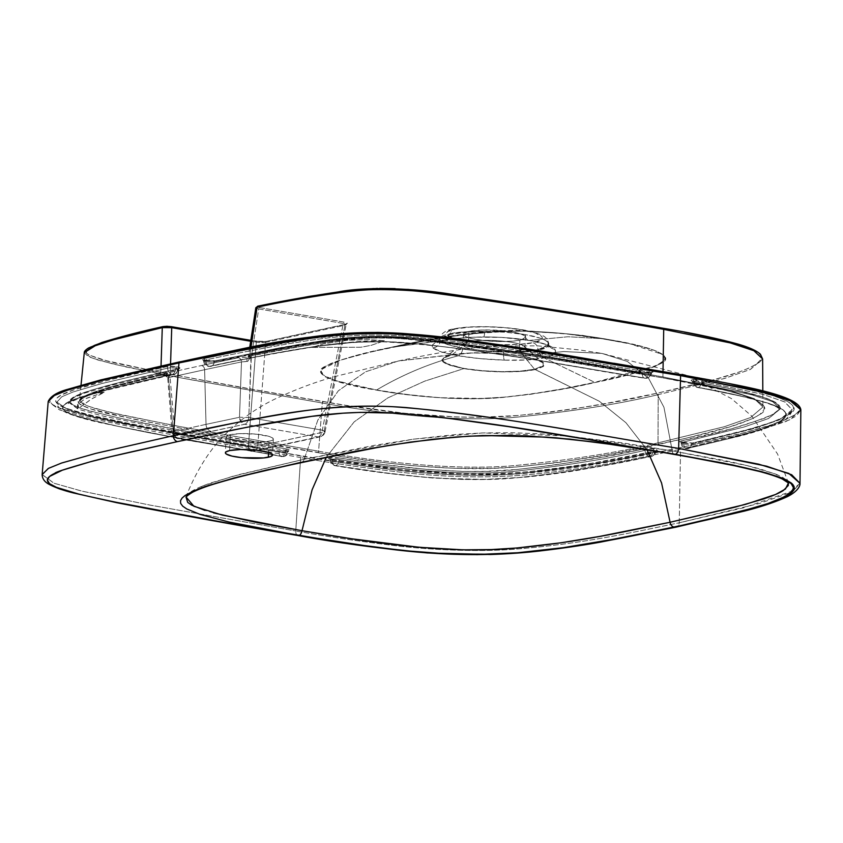 <?xml version="1.0" encoding="UTF-8"?>
<svg xmlns="http://www.w3.org/2000/svg" width="843" height="843" viewBox="0 0 843 843"><rect width="100%" height="100%" fill="white"/><g stroke="black" fill="none" stroke-linecap="round" stroke-linejoin="round"><path stroke-width="0.63" stroke-dasharray="4.21 3.16" d="M455.989 328.791A6.755 5.353 78.8 0 0 454.303 328.812A6.755 5.353 78.8 0 0 450.352 333.638L439.53 338.781L440.404 340.93L448.234 344.713L462.965 348.106L482.375 350.593L503.545 351.805C520.732 351.752 532.207 350.994 537.971 349.529A6.755 5.353 78.8 0 0 532.881 342.732C525.99 344.618 495.884 346.494 467.011 341.668C438.634 336.673 445.178 330.477 455.062 328.981L469.73 327.158L487.149 326.799L505.652 327.79L522.491 329.961L535.147 332.996L541.722 336.452L542.397 338.169L541.259 339.792L533.809 342.543L519.151 344.365L501.722 344.713L483.218 343.733L466.39 341.552L453.734 338.517L447.148 335.071L446.484 333.354L447.612 331.721L455.989 328.791C462.881 326.894 492.997 325.019 521.859 329.855C550.247 334.84 543.693 341.046 533.809 342.543L532.881 342.732A6.755 5.353 -101.2 0 1 537.971 349.529A54.721 9.926 -177.3 0 0 539.035 349.308L539.077 350.14L527.96 351.605L503.545 351.805A54.721 9.926 -177.3 0 0 537.971 349.529A54.721 9.926 -177.3 0 0 539.035 349.308L548.825 343.933L547.918 342.226L544.978 340.151L540.11 338.138L525.389 334.639L505.969 332.258L484.778 331.362A54.721 9.926 -177.3 0 0 450.352 333.638A54.721 9.926 -177.3 0 0 439.53 338.781A54.721 9.926 -177.3 0 0 440.404 340.93L439.456 339.192L440.647 337.569L449.171 334.66L464.714 332.374L484.778 331.362C467.591 331.415 456.116 332.174 450.352 333.638A6.755 5.353 -101.2 0 1 454.303 328.812A6.755 5.353 -101.2 0 1 455.989 328.791M171.34 326.694L255.598 341.204L266.799 341.352L261.572 341.7L261.33 342.606L265.64 342.353A1.349 1.096 -102.2 0 1 266.799 341.352L346.094 324.249L347.421 323.206A1.349 1.307 -43.3 0 0 346.051 324.323L343.27 323.47A1.349 0.748 99.8 0 1 344.092 322.121L259.518 307.558L257.22 306.61L316.715 295.187L362.184 289.297M654.748 452.017A5.933 1.075 -177.3 0 0 654.79 452.006A1.349 1.096 -102.2 0 1 655.959 450.942A7.281 1.317 2.7 0 1 655.907 450.963A1.349 1.085 78.2 0 0 654.748 452.017A5.806 4.668 -101.8 0 1 651.323 456.527A5.806 4.668 78.2 0 0 654.748 452.017A1.349 1.085 -101.8 0 1 655.907 450.963L593.82 462.86L559.436 468.171L520.626 472.428L486.843 474.145L449.33 473.597L399.687 469.435L332.005 459.92L328.802 458.94L329.813 457.981L339.813 458.044L381.742 464.303L426.937 469.425L462.796 471.427L485.937 471.342L517.202 469.467L553.219 465.262L600.637 457.454L646.117 448.624L654.147 449.024L657.15 450.014L655.959 450.942A7.281 1.317 2.7 0 1 655.907 450.963C618.319 459.709 573.229 466.864 520.626 472.428C462.47 478.318 385.831 469.119 332.005 459.92A7.281 1.317 2.7 0 1 329.813 457.981L329.813 457.981A7.281 1.317 2.7 0 1 339.813 458.044A1.349 0.706 -80.8 0 0 339.034 459.467A5.933 1.075 -177.3 0 0 330.993 459.393A5.806 4.71 77.8 0 0 335.493 465.589L335.672 465.589A5.806 3.024 -80.8 0 0 339.034 459.467A5.806 3.024 99.2 0 1 335.672 465.589L390.172 473.513L425.578 477.296L462.744 479.361L486.864 479.33L519.309 477.486L556.38 473.26L605.032 465.304L649.784 456.569A5.806 4.668 78.2 0 0 651.302 456.537A5.806 4.71 -102.2 0 1 649.784 456.569L605.105 465.378L556.148 473.366L518.687 477.602L486.242 479.404L462.164 479.404L425.104 477.307L378.602 472.059L335.672 465.589C387.791 474.567 463.819 483.671 519.309 477.486C569.489 471.975 612.903 464.988 649.563 456.527A5.806 4.668 -101.8 0 1 645.106 450.32C608.34 458.782 565.358 465.705 516.158 471.1C463.049 477.022 391.795 468.434 339.034 459.467A5.933 1.075 -177.3 0 0 330.993 459.393A5.933 1.075 -177.3 0 0 330.888 459.424A5.933 1.075 -177.3 0 0 329.929 459.972A5.933 1.075 -177.3 0 0 332.669 460.995A5.806 3.024 -80.8 0 0 334.829 465.652A5.806 3.024 -80.8 0 0 335.525 465.631L335.482 465.599A5.806 4.816 -103.2 0 1 330.877 459.424A5.806 4.816 76.8 0 0 335.482 465.599L335.493 465.589A5.806 4.816 -103.2 0 1 330.888 459.424L330.877 459.424A5.806 4.816 76.8 0 0 335.493 465.589A5.806 4.71 -102.2 0 1 330.993 459.393A5.933 1.075 -177.3 0 0 330.888 459.424A1.349 1.117 76.8 0 0 329.813 457.981L329.813 457.981A1.349 1.117 -103.2 0 1 330.888 459.424A1.349 1.117 76.8 0 0 329.813 457.981A1.349 1.117 -103.2 0 1 330.877 459.424L330.877 459.424A5.933 1.075 -177.3 0 0 329.929 459.972A5.933 1.075 -177.3 0 0 332.669 460.995C360.393 465.726 390.867 469.688 424.103 472.891C460.478 475.874 493.208 475.989 522.312 473.239C574.051 467.58 618.204 460.51 654.748 452.017C617.329 460.721 572.502 467.854 520.257 473.408C462.522 479.33 386.189 470.152 332.669 460.995A1.349 0.706 -80.8 0 0 332.174 459.92A1.349 0.706 -80.8 0 0 332.005 459.92A1.349 0.706 99.2 0 1 332.174 459.92A1.349 0.706 99.2 0 1 332.669 460.995A5.806 3.024 99.2 0 0 334.829 465.652A5.806 3.024 99.2 0 0 335.525 465.631C387.506 474.567 463.081 483.671 518.687 477.602C569.425 472.069 613.124 465.062 649.784 456.569A5.806 4.71 77.8 0 0 651.344 456.527A5.806 4.668 -101.8 0 1 649.784 456.569L649.753 456.537A5.806 3.224 -80.2 0 0 653.314 450.436A5.806 3.224 99.8 0 1 649.753 456.537L649.753 456.537A5.806 3.224 -80.2 0 0 653.304 450.436A5.806 3.224 99.8 0 1 649.742 456.527L649.563 456.527A5.806 4.668 78.2 0 1 645.106 450.32C609.131 458.613 566.58 465.494 517.454 470.995C463.755 477.18 390.003 468.223 339.034 459.467A1.349 0.706 99.2 0 1 339.813 458.044C390.488 466.748 463.924 475.684 517.202 469.467C565.969 463.977 608.267 457.117 644.073 448.876A1.349 1.085 -101.8 0 1 645.106 450.32A1.349 1.085 78.2 0 0 644.073 448.876A7.281 1.317 2.7 0 1 654.136 449.024A1.349 0.748 -80.2 0 0 653.304 450.436L653.304 450.436A5.933 1.075 -177.3 0 0 645.106 450.32A5.933 1.075 -177.3 0 1 653.304 450.436L653.304 450.436A1.349 0.748 99.8 0 1 654.136 449.024L654.147 449.024A1.349 0.748 -80.2 0 0 653.314 450.436A1.349 0.748 99.8 0 1 654.147 449.024A7.281 1.317 2.7 0 1 655.959 450.942A1.349 1.096 77.8 0 0 654.79 452.006A5.806 4.71 -102.2 0 1 651.344 456.527A5.806 4.71 77.8 0 0 654.79 452.006A5.933 1.075 -177.3 0 0 655.854 451.448A5.933 1.075 -177.3 0 0 653.314 450.436A5.933 1.075 -177.3 0 1 655.854 451.448A5.933 1.075 -177.3 0 1 654.79 452.006M683.589 443.934A5.933 1.075 -177.3 0 0 691.766 444.029A1.349 1.096 -102.2 0 1 692.925 442.975A7.281 1.317 2.7 0 1 682.883 442.849L683.589 443.934A5.933 1.075 -177.3 0 0 691.766 444.029A5.806 4.71 -102.2 0 1 688.32 448.55A5.806 4.71 -102.2 0 1 686.76 448.592L684.442 447.549L683.589 443.934L684.442 447.549L686.666 448.602L727.014 439.034L762.662 428.771L780.302 421.131L785.139 416.927L785.939 414.714L785.37 412.427L783.263 410.109L779.606 407.78L768.289 403.249L744.843 396.927L698.004 387.411A5.806 4.605 -101.2 0 1 693.641 381.173A5.933 1.075 -177.3 0 0 693.526 381.194A5.806 4.71 77.8 0 0 698.025 387.39L736.287 394.935L768.626 403.291L779.923 407.843L783.568 410.193L785.613 412.512L786.129 414.788L785.276 417.022L780.344 421.237L762.567 428.876L727.024 439.087L686.666 448.602C722.809 440.204 760.944 431.858 780.302 421.131C790.829 415.473 786.825 409.519 768.289 403.249C748.753 397.453 725.338 392.174 698.057 387.422A5.806 4.605 -101.2 0 1 693.641 381.173A5.806 4.605 78.8 0 0 698.025 387.39L698.025 387.39A5.806 4.71 -102.2 0 1 693.526 381.194A5.933 1.075 -177.3 0 0 692.461 381.774A5.933 1.075 -177.3 0 0 694.811 382.722A5.806 3.414 -79.6 0 0 697.235 387.422A5.806 3.414 -79.6 0 0 698.057 387.422L698.225 387.39A5.806 3.414 -79.6 0 0 701.977 381.331A5.933 1.075 -177.3 0 0 693.641 381.173L693.641 381.173A5.806 4.605 78.8 0 0 698.036 387.39A5.806 3.414 100.4 0 1 697.224 387.422A5.806 3.414 100.4 0 1 694.811 382.722L752.567 394.977L772.915 401.774L780.418 408.781L768.784 418.402L744.2 426.958L682.135 442.396A5.806 4.752 77.4 0 0 686.687 448.581L686.687 448.581A5.806 4.752 -102.6 0 1 682.135 442.396A5.933 1.075 -177.3 0 0 681.123 442.965A5.933 1.075 -177.3 0 0 683.589 443.934L683.157 442.881L679.953 441.88L681.081 440.952L732.715 428.444L764.97 418.128L772.905 414.334L778.047 410.278L779.069 408.138L778.763 405.947L776.909 403.681L773.495 401.447L762.588 397.053L731.092 388.96L692.177 381.162L691.408 380.13L694.748 379.476L702.851 379.93L741.882 387.675L774.865 396.21L786.508 400.857L790.376 403.228L792.747 405.62L793.59 407.959L793.042 410.246L788.532 414.63L780.766 418.708L770.913 422.543L747.404 429.73L692.978 442.965A7.281 1.317 2.7 0 1 692.925 442.975L682.883 442.849A7.281 1.317 2.7 0 1 681.081 440.952C719.5 433.165 750.101 424.292 772.905 414.334C783.916 408.887 780.481 403.123 762.588 397.053C743.505 391.405 720.66 386.263 694.052 381.637A7.281 1.317 2.7 0 1 692.619 379.719A1.349 1.075 -101.2 0 1 693.641 381.173L693.641 381.173A1.349 1.075 78.8 0 0 692.619 379.719L692.619 379.719A7.281 1.317 2.7 0 1 702.851 379.93A1.349 0.79 -79.6 0 0 701.977 381.331A5.806 3.414 100.4 0 1 698.225 387.39C725.56 392.153 749.027 397.453 768.626 403.291C787.141 409.593 791.04 415.567 780.344 421.237C760.692 431.985 722.915 440.215 686.76 448.592A5.806 4.752 77.4 0 0 688.373 448.539A5.806 4.752 77.4 0 0 691.808 444.019L753.874 428.634L779.09 419.972L792.167 409.761L784.496 401.784L762.388 394.218L701.977 381.331A5.933 1.075 -177.3 0 0 693.641 381.173A1.349 1.075 78.8 0 0 692.619 379.719A1.349 1.075 -101.2 0 1 693.641 381.173A5.933 1.075 -177.3 0 0 693.526 381.194A5.933 1.075 -177.3 0 0 692.461 381.763A5.933 1.075 -177.3 0 0 694.811 382.722A1.349 0.79 -79.6 0 0 694.242 381.637A1.349 0.79 -79.6 0 0 694.052 381.637A1.349 0.79 100.4 0 1 694.242 381.637A1.349 0.79 100.4 0 1 694.811 382.722L751.714 394.756L772.504 401.584L780.418 408.718L768.458 418.549L743.789 427.074L682.135 442.396A1.349 1.106 77.4 0 0 681.081 440.952A1.349 1.106 -102.6 0 1 682.135 442.396A5.933 1.075 -177.3 0 0 681.123 442.965A5.933 1.075 -177.3 0 0 683.589 443.934M209.117 366.357A5.806 4.689 -102 0 1 204.649 360.151A5.806 4.71 77.8 0 0 209.117 366.357L270.866 353.912L315.914 346.347L355.967 342.121L388.802 341.731L423.049 344.186L470.668 350.056L530.352 359.055L645.538 378.201L529.773 359.023L469.72 349.982L421.7 344.102L387.422 341.731L354.808 342.237L315.229 346.505L270.666 354.018L209.117 366.357C235.513 360.635 263.374 355.177 292.7 350.003C321.71 345.356 356.842 338.907 406.168 342.701C495.863 351.204 568.435 365.736 645.485 378.191L645.327 378.222A5.806 3.203 99.7 0 1 644.568 378.233A5.806 3.203 99.7 0 1 642.292 373.565A5.933 1.075 -177.3 0 0 650.511 373.66A5.806 4.71 -102.2 0 1 647.066 378.18A5.806 4.71 -102.2 0 1 645.506 378.222A5.806 4.71 77.8 0 0 647.002 378.201A5.806 4.71 -102.2 0 1 645.517 378.222L645.506 378.222A5.806 4.71 77.8 0 0 647.076 378.18A5.806 4.71 77.8 0 0 650.522 373.66A5.806 4.71 -102.2 0 1 647.013 378.191A5.806 4.71 77.8 0 0 650.511 373.66L650.522 373.66A5.933 1.075 -177.3 0 0 651.586 373.101A5.933 1.075 -177.3 0 0 649.015 372.09A5.806 3.203 99.7 0 1 645.485 378.191A5.806 3.203 -80.3 0 0 649.015 372.09C571.385 359.592 500.447 345.177 407.327 336.325C353.575 332.311 317.463 339.139 288.527 343.744C259.022 348.96 231.066 354.429 204.649 360.151A5.806 4.689 78 0 0 209.117 366.357A5.806 4.71 -102.2 0 1 204.617 360.161A5.933 1.075 -177.3 0 0 203.563 360.751A5.933 1.075 -177.3 0 0 206.061 361.721A5.933 1.075 -177.3 0 0 214.291 361.837C269.728 352.595 315.166 334.766 404.208 338.275C488.645 347.874 568.003 359.634 642.292 373.565A5.806 3.203 -80.3 0 0 644.568 378.233A5.806 3.203 -80.3 0 0 645.327 378.222C568.056 365.767 495.136 351.078 404.788 342.648C355.409 339.055 321.004 345.577 292.321 350.13C263.227 355.282 235.555 360.699 209.306 366.389A5.806 4.689 78 0 0 210.866 366.347A5.806 4.689 78 0 0 214.291 361.837A5.806 4.689 -102 0 1 210.845 366.357A5.806 4.689 -102 0 1 209.306 366.389L206.914 365.314L206.061 361.721L206.914 365.314L209.117 366.357M172.372 374.324A5.806 3.193 -80.3 0 0 175.913 368.233A5.933 1.075 -177.3 0 0 167.694 368.128A5.806 4.71 77.8 0 0 172.193 374.324L115.228 387.58L81.276 397.042L68.167 402.301L63.973 405.177L62.73 408.275L65.649 411.51L72.624 414.724L82.214 417.78L117.788 426.231L170.855 436.642L282.342 456.569L170.265 436.6L116.945 426.126L81.455 417.654L71.982 414.587L65.174 411.373L62.424 408.128L63.815 405.04L68.104 402.164L81.213 396.948L115.08 387.517L172.372 374.324C145.881 380.056 120.907 385.999 97.503 392.195C76.85 398.265 47.514 405.715 72.624 414.724C126.566 430.921 209.549 443.186 282.31 456.527L282.342 456.569A5.806 4.71 77.8 0 0 283.901 456.527A5.806 4.71 77.8 0 0 287.347 452.006A5.933 1.075 -177.3 0 0 288.411 451.448A5.933 1.075 -177.3 0 0 285.893 450.436A5.806 3.246 99.8 0 1 282.31 456.527A5.806 3.246 -80.2 0 0 285.893 450.436L159.485 427.738L101.497 415.704L78.209 409.161L68.726 402.396L73.763 397.59L84.437 393.144L112.54 384.966L177.452 369.792A5.806 4.731 -102.4 0 1 174.016 374.313A5.806 4.731 -102.4 0 1 172.415 374.366L172.415 374.366A5.806 4.731 77.6 0 0 173.995 374.313A5.806 4.731 77.6 0 0 177.452 369.792A5.933 1.075 -177.3 0 0 178.484 369.245A5.933 1.075 -177.3 0 0 175.913 368.233A5.806 3.193 99.7 0 1 172.383 374.324A5.806 3.193 -80.3 0 0 175.913 368.233A5.806 3.193 99.7 0 1 172.372 374.324L172.383 374.324M185.924 496.991L190.824 491.848C194.722 489.172 201.709 486.095 211.814 482.639L239.855 474.377L304.165 459.256L317.885 419.993L338.317 390.804L365.546 371.805L398.244 361.025L461.458 353.512L474.472 352.753L497.928 353.217L522.46 355.967L563.682 351.552L601.87 353.396L627.361 361.447L648.594 378.286L663.947 407.264L672.24 450.847L622.598 442.87L567.012 435.957L672.24 450.847L746.951 465.568L775.549 474.029L788.405 482.955L786.508 480.11L782.578 477.307L776.74 474.514L760.723 469.151C748.963 465.884 735.107 462.659 719.184 459.509L672.24 450.847L663.947 407.264L648.594 378.286L627.361 361.447L601.87 353.396L563.682 351.552L522.46 355.967L536.338 359.223L543.619 362.933L544.42 364.787L543.24 366.557L535.242 369.519C550.542 365.24 546.285 360.72 522.46 355.967L504.103 353.67L474.472 352.753L451.131 355.04L443.913 357.98L451.837 355.008L468.497 341.763A31.043 5.638 -177.3 0 0 463.755 343.48A31.043 5.638 -177.3 0 0 481.321 350.72A31.043 5.638 -177.3 0 0 519.404 350.53L534.546 369.255L520.384 371.141L502.059 371.668L482.375 370.73L464.314 368.486L450.657 365.272L443.502 361.594L442.733 359.74L443.913 357.969L463.755 343.48M788.426 483.007L777.583 454.061L751.84 416.168L731.471 398.602L686.771 375.283L601.87 353.396L579.289 349.898L537.402 345.83L493.123 346.083C459.477 348.264 424.029 355.514 398.244 361.025L336.958 376.02C317.927 381.131 298.317 388.317 278.116 397.58C258.495 406.495 240.466 419.15 223.996 435.557C210.529 449.15 196.545 469.867 185.955 496.896L202.657 485.989L232.278 476.432L304.165 459.256A5.395 4.384 -102.2 0 1 301.088 462.596A5.395 4.384 77.8 0 0 304.165 459.256L317.885 419.993L338.317 390.815L365.535 371.805L398.244 361.025L451.131 355.04L443.123 358.012L441.953 359.761L442.754 361.626L450.036 365.335L463.913 368.591L482.407 370.73L502.07 371.668L520.363 371.141L534.546 369.255L519.404 350.53A31.043 5.638 2.7 0 1 484.535 351.088A31.043 5.638 2.7 0 1 462.933 344.682A31.043 5.638 2.7 0 1 468.497 341.763L468.982 331.373A31.043 5.638 -177.3 0 0 463.429 334.292A31.043 5.638 -177.3 0 0 485.031 340.709A31.043 5.638 -177.3 0 0 519.889 340.14L519.404 350.53L519.889 340.14A31.043 5.638 -177.3 0 0 525.452 337.221A31.043 5.638 -177.3 0 0 503.851 330.814A31.043 5.638 -177.3 0 0 468.982 331.373L468.497 341.763A31.043 5.638 2.7 0 1 503.355 341.204A31.043 5.638 2.7 0 1 524.957 347.611A31.043 5.638 2.7 0 1 519.404 350.53A31.043 5.638 -177.3 0 0 524.262 346.336A31.043 5.638 -177.3 0 0 500.036 340.888A31.043 5.638 -177.3 0 0 468.497 341.763L451.837 355.008L470.299 352.964L499.119 353.386L525.99 356.758L540.215 361.025L542.892 362.859L543.303 365.535L534.546 369.255L599.384 401.289L625.949 422.733L646.992 449.751L625.949 422.733L599.384 401.289L535.242 369.519C520.173 372.996 485.989 372.553 463.913 368.591L424.756 381.12L387.717 397.949L354.165 421.879L326.273 457.285L354.165 421.879L387.717 397.949L424.756 381.12L463.913 368.591L482.27 370.888L502.228 371.868L520.879 371.384L535.242 369.519M230.36 434.661A23.625 4.289 -177.3 0 0 226.135 436.885A23.625 4.289 -177.3 0 0 242.573 441.753A23.625 4.289 -177.3 0 0 269.096 441.332L268.58 452.406L269.096 441.332A23.625 4.289 -177.3 0 0 273.332 439.108A23.625 4.289 -177.3 0 0 256.894 434.229A23.625 4.289 -177.3 0 0 230.36 434.661L229.612 450.573L230.36 434.661L241.119 433.608L257.01 434.24L269.602 436.579L272.437 437.865L273.322 439.15L271.362 440.699L264.354 442.027L242.457 441.743L234.417 440.562L227.758 438.56L226.504 437.696L226.293 436.421L230.36 434.661M372.121 351.668L391.036 347.358C362.911 352.827 341.025 359.129 325.366 366.241C308.412 373.839 337.126 383.923 376.389 390.098C412.585 396.884 467.17 401.289 504.767 397.222C540.047 393.407 570.153 388.497 595.095 382.501L632.124 373.554L651.681 367.516L662.461 362.132L664.895 359.118L664.221 355.946L656.434 351.078L647.329 347.969L623.43 342.321L604.399 338.76L568.056 336.747L529.436 340.424L546.095 344.45L551.543 346.789L554.747 349.244L555.579 351.721L553.999 354.081L550.142 356.189L544.125 357.917L594.736 382.364L564.22 388.56L530.616 394.134L504.683 397.095L482.301 398.454L439.856 397.706L406.737 394.513L376.579 390.014C402.385 374.703 429.614 363.291 458.276 355.778L480.31 358.633L504.325 360.119L526.759 359.961L544.125 357.917L595.095 382.501L623.63 375.957L648.573 368.865L655.306 366.315L662.83 362.205L665.232 359.171L664.526 355.988L656.708 351.109L636.37 345.061L595.063 337.4L563.261 333.449L520.416 331.088L488.613 332.1L443.808 337.348L391.394 347.348L455.947 338.58L474.504 337.147L501.385 337.39L529.436 340.424L568.056 336.747L604.399 338.76L609.552 339.761L563.124 333.459L528.898 331.267L511.996 331.109L467.812 333.997L421.616 341.152L381.268 349.508L353.617 356.189L337.548 360.994L330.814 363.544L323.291 367.664L320.888 370.688L320.814 372.269L321.594 373.87L325.356 376.821L338.538 381.879L362.479 387.538L391.068 392.459L422.87 396.41L448.455 398.286L474.124 398.75L504.767 397.222L530.805 394.271L564.504 388.707L595.095 382.501C623.219 377.032 645.106 370.741 660.754 363.618C677.719 356.02 649.005 345.946 609.731 339.761C573.535 332.985 518.961 328.58 481.353 332.637C446.084 336.462 415.968 341.362 391.036 347.358L443.481 340.593L433.629 343.923L432.069 345.809L432.923 347.822L441.606 351.974L458.276 355.778C429.614 363.291 402.385 374.703 376.579 390.014L349.993 384.735L329.697 378.707L323.617 375.472L321.91 373.839L321.236 370.657L325.756 366.21L337.959 360.962L362.88 353.891L391.394 347.348C416.294 341.373 446.305 336.473 481.448 332.658C518.898 328.601 573.335 332.985 609.552 339.761L628.509 343.354L662.682 354.45L664.316 360.256L656.75 365.43L594.736 382.364C569.836 388.338 539.826 393.249 504.683 397.095C467.222 401.194 412.785 396.8 376.579 390.014L333.702 380.204L322.532 374.534L322.237 368.971L342.226 359.561L372.996 351.457L414.724 342.427C432.88 338.591 452.976 335.366 475.02 332.764C489.741 331.057 505.863 330.298 523.398 330.488L581.849 335.261L628.53 343.364L609.573 339.771L563.335 333.48L526.801 331.215L506.991 331.236L480.341 332.764C464.324 334.292 449.888 336.188 437.022 338.454L372.985 351.468M439.456 339.192L439.783 338.37M354.176 332.89L314.85 336.536L274.829 342.795L226.346 352.121L134.88 371.847L92.035 382.248L72.709 387.78L56.871 393.765L51.613 397.053L49.6 400.594L52.171 404.324L59.474 408.065L82.825 415.041L111.034 421.405L236.504 444.83L352.49 464.367L407.348 471.416L436.874 473.966L467.022 475.273L509.625 474.461L546.348 471.29L568.203 468.497L607.877 462.112L679.511 447.833L745.17 432.491L773.716 424.145L785.655 419.645L794.77 414.851L797.784 412.29L799.385 409.624L799.259 406.874L797.151 404.05L787.014 398.423M727.983 383.333L679.88 374.503C742.662 385.03 821.156 400.446 794.77 414.851C772.515 427.991 723.884 437.802 679.511 447.833A1.349 1.096 -102.2 0 1 680.554 449.298L679.237 522.786L743.526 507.802L793.474 490.637L799.986 483.324L788.289 493.366L760.133 503.26L679.237 522.786A5.395 4.384 -102.2 0 1 676.023 527.149A5.395 4.384 77.8 0 0 679.237 522.786L680.554 449.298C633.609 458.961 588.298 469.435 522.534 475.167C486.685 478.034 448.076 477.275 406.726 472.902C368.665 468.571 333.312 463.46 300.666 457.57L295.735 531.006C325.988 536.422 358.602 541.238 393.586 545.463C433.197 550.331 482.122 551.996 517.613 548.962C585.864 543.282 631.449 532.565 679.237 522.786C631.449 532.565 585.864 543.282 517.613 548.962C482.122 551.996 433.197 550.331 393.586 545.463C358.602 541.238 325.988 536.422 295.735 531.006A5.395 2.993 -80.2 0 0 297.094 535.157A5.395 2.993 99.8 0 1 295.735 531.006L300.666 457.57L154.817 431.637L87.04 417.717L59.6 409.94L48.209 401.479L59.653 409.961L87.208 417.759L154.754 431.627L300.666 457.57A1.349 0.748 99.8 0 1 301.499 456.126C334.218 462.027 369.497 467.127 407.348 471.416C448.487 475.768 486.864 476.495 522.491 473.597C588.108 467.802 632.661 457.464 679.511 447.833A1.349 1.096 77.8 0 1 680.554 449.298C633.609 458.961 588.298 469.435 522.534 475.167C486.685 478.034 448.076 477.275 406.726 472.902C368.665 468.571 333.312 463.46 300.666 457.57A1.349 0.748 -80.2 0 1 301.499 456.126L172.478 433.334C131.476 425.473 86.797 417.833 59.474 408.065C32.919 397.548 67.44 389.203 92.035 382.248C119.78 375.188 149.137 368.38 180.128 361.847M613.894 363.259L512.85 346.852L460.057 339.297L422.659 335.008M402.87 333.417L392.796 332.859M753.02 349.634L760.123 354.587L761.292 357.053L760.944 359.445L756.561 364.007L748.721 368.222L738.605 372.195L714.2 379.624L657.14 393.186A1.349 1.096 -102.2 0 1 658.183 394.629L724.19 378.56L750.238 369.487L762.62 358.96L750.491 369.371L724.632 378.433L658.183 394.629L658.025 442.87L658.183 394.629C619.742 403.923 572.924 411.395 517.728 417.053C456.326 422.933 376.463 412.891 322.289 403.007L318.58 451.205C373.818 461.258 454.145 471.279 516.19 465.431C572.039 459.762 619.32 452.238 658.025 442.87A1.349 1.096 77.8 0 0 659.068 444.314C699.005 435.336 741.292 426.305 759.901 414.419C782.757 401.774 721.513 387.443 663.62 378.012L725.328 390.288L742.209 394.882L755.254 399.772L762.704 404.788L764.085 407.295L763.948 409.751L759.901 414.419L752.135 418.771L730.228 426.716L684.98 438.518L611.091 453.977L557.697 462.607L516.243 466.98L492.66 468.276L453.692 468.308L413.555 465.779L387.97 463.06L340.256 456.348L212.225 434.103L136.029 419.656L91.307 409.087L80.264 404.661L78.062 401.942L78.694 400.214L82.224 397.496L94.016 392.617L108.736 388.117L159.58 375.567L164.174 375.177L163.605 374.239L165.354 373.47L201.488 365.525L238.39 357.706L247.062 357.295L248.59 356.368L307.442 345.251L340.298 340.446L373.386 337.843L389.287 337.906L413.576 339.518L473.144 346.894L556.264 359.877L663.62 378.012C593.788 365.493 520.595 353.797 444.029 342.922C405.093 336.547 354.777 336.631 328.886 341.931C300.003 346.315 273.237 351.12 248.59 356.368L247.062 357.295L251.298 357.169L258.696 308.907L343.27 323.47L322.321 430.172L248.79 417.517L251.298 357.169L248.432 355.988L249.739 355.303L250.982 347.158L249.739 355.303A1.349 1.075 -101.5 0 1 248.59 356.368A1.349 1.075 78.5 0 0 249.739 355.303C274.238 350.098 300.814 345.314 329.487 340.951C355.103 335.662 405.019 335.525 443.745 341.889C520.068 352.743 593.124 364.418 662.914 376.926L662.998 371.573L662.914 376.926C586.58 363.164 509.298 350.962 431.047 340.34C390.941 335.503 368.433 335.788 335.967 340.077C305.64 344.429 276.904 349.497 249.739 355.303L248.432 356.009L248.084 356.61L248.917 356.368C275.239 350.688 304.312 345.567 336.146 341.004C350.604 338.433 370.783 337.527 396.674 338.254L441.142 342.585C518.677 353.512 592.777 365.325 663.452 378.022A1.349 0.748 -80.2 0 0 663.62 378.012A1.349 0.748 99.8 0 1 663.441 378.012A1.349 0.748 99.8 0 1 662.914 376.926A1.349 0.748 -80.2 0 0 663.441 378.012C701.766 384.724 742.188 392.427 757.92 401.352C762.177 404.482 763.842 406.347 762.915 406.948L762.82 390.962M651.681 372.606L641.586 372.48L528.666 353.702L470.12 344.829L423.723 339.002L390.393 336.494L358.359 336.915L331.742 339.518L275.851 348.591L215.45 360.772L207.926 360.962L202.373 359.645L203.606 358.718L244.87 350.224L311.952 338.464L352.342 334.228L385.588 333.68L437.791 337.748L501.311 346.368L649.848 370.678L652.872 371.668L651.681 372.606A7.281 1.317 2.7 0 1 641.586 372.48A1.349 0.748 99.7 0 1 641.765 372.469A1.349 0.748 99.7 0 1 642.292 373.565A5.933 1.075 -177.3 0 0 650.511 373.66A1.349 1.096 -102.2 0 1 651.681 372.606L651.681 372.606A1.349 1.096 77.8 0 0 651.333 372.606A1.349 1.096 -102.2 0 1 651.681 372.606A1.349 1.096 77.8 0 0 650.511 373.66A1.349 1.096 -102.2 0 1 651.333 372.606A1.349 1.096 77.8 0 0 650.522 373.66L650.522 373.66A5.933 1.075 -177.3 0 0 651.586 373.101A5.933 1.075 -177.3 0 0 649.015 372.09A1.349 0.748 99.7 0 1 649.848 370.678A7.281 1.317 2.7 0 1 651.681 372.606M176.735 366.81L179.77 367.801L178.621 368.739L122.73 381.626L97.124 388.444L82.287 393.302L76.197 395.904L70.496 400.14L70.127 401.668L70.875 403.239L72.804 404.819L79.716 407.949L89.295 410.931L124.574 419.213L176.988 429.456L286.725 449.024L289.644 450.52L283.806 451.279L278.359 450.805L136.924 425.209L85.543 414.082L65.132 407.949L58.378 404.619L55.617 401.31L56.839 398.128L60.959 395.188L74.121 389.793L108.41 380.151L166.619 366.694L176.735 366.81A7.281 1.317 2.7 0 1 178.621 368.739A1.349 1.106 77.6 0 0 177.452 369.792A5.933 1.075 -177.3 0 0 178.484 369.245A5.933 1.075 -177.3 0 0 175.913 368.233L175.913 368.233A1.349 0.738 99.7 0 1 176.735 366.81L176.735 366.81A1.349 0.738 -80.3 0 0 175.913 368.233A1.349 0.738 99.7 0 1 176.735 366.81A1.349 0.738 -80.3 0 0 175.913 368.233L175.913 368.233A5.933 1.075 -177.3 0 0 167.694 368.128A5.806 4.71 -102.2 0 0 172.193 374.324A5.806 4.731 -102.4 0 1 167.662 368.128L101.898 383.523L73.162 391.932L62.055 396.642L56.86 402.122L68.525 409.983L93.31 416.895L152.499 429.161L279.075 451.89A5.933 1.075 -177.3 0 0 287.347 452.006A5.806 4.71 -102.2 0 1 283.838 456.537A5.806 4.71 -102.2 0 1 282.342 456.569A5.806 4.71 77.8 0 0 283.828 456.537A5.806 4.71 77.8 0 0 287.347 452.006L287.347 452.006A5.806 4.71 -102.2 0 1 283.901 456.527A5.806 4.71 -102.2 0 1 282.342 456.569L282.152 456.558A5.806 3.246 99.8 0 1 281.383 456.569A5.806 3.246 99.8 0 1 279.075 451.89A5.806 3.246 -80.2 0 0 281.372 456.569A5.806 3.246 -80.2 0 0 282.152 456.558C209.327 443.197 125.354 430.794 71.982 414.587C47.44 405.536 76.924 398.159 97.377 392.121C120.77 385.936 145.713 380.003 172.193 374.324A5.806 4.731 77.6 0 1 167.662 368.128A1.349 1.106 77.6 0 0 166.619 366.694A7.281 1.317 2.7 0 1 176.735 366.81M213.5 512.871L204.881 510.373M304.165 459.256L413.523 439.15L482.649 432.933L566.981 435.947L540.405 433.818L511.016 432.67L482.902 432.923L457.412 434.345L413.175 439.203L374.366 445.357L304.165 459.256M672.24 450.847A5.395 2.993 -80.2 0 0 674.358 454.314A5.395 2.993 99.8 0 1 672.24 450.847M42.15 474.662L54.31 483.334L82.235 491.195L150.159 505.126L295.735 531.006L149.769 505.052L81.708 491.079L53.878 483.176L42.161 474.472M443.913 357.98L442.733 359.729L443.492 361.584L446.168 363.449L463.913 368.591C440.109 363.818 435.842 359.297 451.131 355.04M800.85 409.824L789.701 419.782L761.735 429.688L680.554 449.298L755.549 431.447L785.982 421.447L796.498 415.905L800.85 409.803M451.837 355.008L466.021 353.206L484.377 352.774L503.998 353.765L522.059 356.031L535.716 359.223L542.892 362.859L543.651 364.671L542.47 366.368L534.546 369.255M524.262 346.336L542.892 362.859M468.982 331.373L463.639 333.691L463.913 335.366L465.568 336.505L472.091 338.654L484.873 340.688L499.91 341.563L513.65 341.067L521.511 339.75L525.442 337.284L524.283 335.588L520.553 333.902L503.998 330.825L483.113 329.992L468.982 331.373M544.357 348.58L539.077 350.14L539.035 349.308A54.721 9.926 -177.3 0 0 548.825 343.933A54.721 9.926 -177.3 0 0 547.918 342.226L548.508 345.588L544.357 348.58M548.645 343.364L548.846 344.481M691.808 444.019A5.806 4.752 -102.6 0 1 688.362 448.539A5.806 4.752 -102.6 0 1 686.76 448.592A5.806 4.71 77.8 0 0 688.32 448.55A5.806 4.71 77.8 0 0 691.766 444.029A5.933 1.075 -177.3 0 0 691.808 444.019L754.411 428.476L779.48 419.803L792.157 409.824L784.981 402.027L763.495 394.513L701.977 381.331A1.349 0.79 100.4 0 1 702.851 379.93C756.276 389.203 812.346 402.838 788.532 414.63C769.596 425.768 730.101 434.345 692.978 442.965A1.349 1.106 77.4 0 0 691.808 444.019A1.349 1.106 -102.6 0 1 692.978 442.965A7.281 1.317 2.7 0 1 692.925 442.975A1.349 1.096 77.8 0 0 691.766 444.029M642.292 373.565A1.349 0.748 -80.3 0 0 641.765 372.469A1.349 0.748 -80.3 0 0 641.586 372.48C566.243 360.256 494.293 346.051 407.39 337.506C358.781 333.607 325.619 340.287 297.157 344.745L215.45 360.772A1.349 1.096 78 0 0 214.291 361.837C240.244 356.21 267.589 350.846 296.336 345.746C324.913 341.257 358.338 334.629 407.095 338.486C494.441 347.01 566.654 361.299 642.292 373.565M214.291 361.837A1.349 1.096 -102 0 1 215.45 360.772A7.281 1.317 2.7 0 1 205.344 360.635L206.061 361.721A5.933 1.075 -177.3 0 0 214.291 361.837M205.344 360.635L205.861 360.878L205.344 360.635A7.281 1.317 2.7 0 1 203.606 358.718A1.349 1.096 -102 0 1 204.649 360.151A5.933 1.075 -177.3 0 0 203.563 360.741A5.933 1.075 -177.3 0 0 206.061 361.721L205.344 360.635M649.848 370.678A1.349 0.748 -80.3 0 0 649.015 372.09C570.279 359.445 496.211 344.344 403.586 336.051C353.154 332.658 318.728 338.939 289.096 343.649C259.433 348.876 231.288 354.376 204.649 360.151A1.349 1.096 78 0 0 203.606 358.718C230.339 352.911 258.611 347.39 288.401 342.142C318.138 337.4 352.827 331.173 403.418 334.545C496.474 342.806 570.806 357.99 649.848 370.678M177.452 369.792A1.349 1.106 -102.4 0 1 178.621 368.739C152.741 374.292 128.315 380.088 105.354 386.126C85.617 392.037 54.943 399.139 79.716 407.949C133.573 423.776 215.07 435.915 286.725 449.024A1.349 0.759 -80.2 0 0 285.893 450.436L161.361 428.096L103.404 416.157L79.337 409.561L68.726 402.427L74.079 397.422L85.027 392.943L113.131 384.819L177.452 369.792M285.893 450.436A1.349 0.759 99.8 0 1 286.725 449.024A7.281 1.317 2.7 0 1 288.517 450.942A1.349 1.096 77.8 0 0 287.347 452.006A5.933 1.075 -177.3 0 0 288.411 451.448A5.933 1.075 -177.3 0 0 285.893 450.436M166.619 366.694A1.349 1.106 -102.4 0 1 167.662 368.128L101.255 383.681L72.614 392.121L61.708 396.832L56.86 402.1L67.44 409.593L91.413 416.431L150.728 428.824L279.075 451.89A1.349 0.759 -80.2 0 0 278.538 450.805A1.349 0.759 -80.2 0 0 278.359 450.805C204.291 437.18 118.326 424.609 65.132 407.949C40.77 398.644 69.4 391.026 90.464 384.851C114.174 378.549 139.559 372.49 166.619 366.694M287.347 452.006L287.347 452.006A1.349 1.096 -102.2 0 1 288.169 450.952A1.349 1.096 77.8 0 0 287.347 452.006A1.349 1.096 -102.2 0 1 288.517 450.942A1.349 1.096 77.8 0 0 288.158 450.952A1.349 1.096 -102.2 0 1 288.506 450.942L288.506 450.942A7.281 1.317 2.7 0 1 278.359 450.805A1.349 0.759 99.8 0 1 278.538 450.805A1.349 0.759 99.8 0 1 279.075 451.89A5.933 1.075 -177.3 0 0 287.347 452.006M449.171 334.66C458.044 332.711 469.92 331.615 484.778 331.362A8.103 1.391 -90.3 0 1 483.492 336.989A8.103 1.391 -90.3 0 1 483.355 336.947C466.685 337.2 453.397 338.412 443.481 340.593L444.377 340.467L443.481 340.593C446.548 340.214 448.444 338.243 449.171 334.66C448.444 338.243 446.548 340.214 443.481 340.593C433.86 342.627 430.341 345.04 432.923 347.822A8.103 7.84 -47.7 0 0 440.404 340.93L439.477 339.065L449.171 334.66M484.778 331.362C499.467 331.457 512.997 332.553 525.389 334.639C525.726 338.549 527.075 340.477 529.436 340.424C515.368 338.054 500.004 336.894 483.355 336.947A8.103 1.391 89.7 0 0 483.492 336.989A8.103 1.391 89.7 0 0 484.778 331.362M528.593 340.403L529.436 340.424L528.593 340.403C514.989 338.117 499.941 336.968 483.492 336.989C466.421 337.274 453.376 338.443 444.335 340.477L437.506 342.553L439.53 338.781C441.142 333.206 446.095 329.876 454.366 328.791C472.259 325.029 510.647 326.431 530.827 331.489C545.495 335.609 547.075 337.453 548.825 343.933L539.077 350.14C539.457 353.912 541.132 356.505 544.125 357.917C553.746 355.693 557.286 352.806 554.747 349.244C551.659 345.788 543.229 342.848 529.436 340.424C527.075 340.477 525.726 338.549 525.389 334.639C537.507 336.779 545.021 339.308 547.918 342.226A8.103 7.787 -41.5 0 0 554.747 349.244A8.103 7.787 138.5 0 1 547.918 342.226L549.857 346.779C544.989 343.965 537.918 341.847 528.635 340.414M432.923 347.822C436.042 350.699 444.482 353.343 458.276 355.778C460.678 354.798 462.238 352.248 462.965 348.106C450.836 345.967 443.313 343.575 440.404 340.93A8.103 7.84 132.3 0 1 432.923 347.822M458.276 355.778C472.343 358.138 487.697 359.592 504.325 360.119A8.103 1.444 -88.1 0 1 503.545 351.805C488.877 351.415 475.347 350.182 462.965 348.106C462.238 352.248 460.678 354.798 458.276 355.778M539.077 350.14C530.215 351.858 518.371 352.416 503.545 351.805A8.103 1.444 91.9 0 0 504.325 360.119C520.953 360.646 534.22 359.908 544.125 357.917C541.132 356.505 539.457 353.912 539.077 350.14M164.417 375.198L170.202 374.671L160.76 374.503L170.202 374.671L170.56 363.849L170.202 374.671L159.58 375.567A1.349 1.117 77.1 0 0 160.76 374.503A1.349 1.117 -102.9 0 1 159.58 375.567C135.228 380.888 113.373 386.568 94.016 392.617C83.362 395.62 78.199 399.129 78.536 403.144C84.195 407.264 95.459 411.068 112.33 414.545C176.904 427.959 245.376 440.647 317.748 452.628A1.349 0.748 -80.1 0 0 318.58 451.205L184.417 427.443L121.002 414.872L93.341 408.012L83.162 404.271L79.474 400.414L91.381 392.912L112.13 386.442L160.76 374.503L161.034 365.925L160.76 374.503L109.105 387.285L88.757 393.934L79.474 400.414L86.892 405.873L109.632 412.28L174.058 425.504L318.58 451.205L317.748 452.628C372.88 462.659 453.629 472.775 516.243 466.98C572.555 461.3 620.163 453.745 659.068 444.314A1.349 1.096 -102.2 0 1 658.025 442.87L724.569 426.642L750.597 417.527L762.915 406.99L754.285 398.655L730.47 390.678L662.914 376.926L730.502 390.688L754.316 398.665L762.915 407.011L750.565 417.538L724.548 426.653L658.025 442.87C619.32 452.238 572.039 459.762 516.19 465.431C454.145 471.279 373.818 461.258 318.58 451.205L322.289 403.007L177.894 377.337L113.742 364.176L91.392 357.875L84.279 352.669M637.224 323.849L684.358 332.089M84.279 352.659L88.093 356.484L98.431 360.182L126.06 366.979L189.095 379.434L322.289 403.007L323.111 401.584A1.349 0.748 -80.2 0 0 322.289 403.007C376.463 412.891 456.326 422.933 517.728 417.053C572.924 411.395 619.742 403.923 658.183 394.629A1.349 1.096 77.8 0 0 657.14 393.186L610.132 402.669L576.159 408.507L548.435 412.385L517.56 415.515L482.27 417.19L456.442 416.979L404.25 413.239L345.219 405.251L256.767 390.046L163.163 372.943L106.334 360.699L89.21 355.103L86.123 352.89L85.923 350.72L88.884 348.043L93.879 345.577L114.163 338.844M121.887 336.715L163.458 326.568C139.769 331.763 118.61 337.316 99.99 343.249C89.442 346.188 85.069 349.655 86.84 353.628C94.205 357.601 106.092 361.257 122.52 364.576C185.903 377.569 252.774 389.898 323.111 401.584C377.011 411.416 456.6 421.447 517.56 415.515C572.408 409.856 618.931 402.406 657.14 393.186C696.265 384.408 737.551 375.535 756.561 364.007C780.544 351.647 719.764 337.495 662.998 328.275M164.132 326.441L165.902 326.304M167.999 326.325L170.086 326.504M364.808 289.096L375.915 288.485M377.738 288.432L379.582 288.39M395.125 288.601L422.206 290.74L465.347 296.146L611.365 319.444M255.998 307.516L258.696 308.907L251.298 357.169L246.915 361.468L241.488 361.921L239.507 417.264L248.79 417.517L250.929 357.653L247.663 361.384L242.552 361.668L204.628 369.719L241.488 361.921L239.507 417.264L206.019 424.366L204.628 369.719L168.526 377.653L167.768 378.539L169.896 375.135L174.891 433.45A6.755 1.465 -4.9 0 1 172.025 432.522A6.755 1.465 -4.9 0 1 173.152 431.574L168.526 377.653L204.628 369.719L206.019 424.366L173.152 431.574L168.526 377.653L167.409 378.244L168.368 378.338L169.896 375.135L174.891 433.45L248.411 446.116L256.304 342.226L250.687 341.257L258.717 342.49L265.64 342.353L257.747 446.232L323.997 431.943L344.945 325.24L265.64 342.353L257.747 446.232A6.755 2.171 4.3 0 1 248.411 446.116L256.304 342.226L261.33 342.606L261.615 341.721L255.598 341.204A1.349 0.748 99.8 0 1 255.777 341.204A1.349 0.748 99.8 0 1 256.304 342.226A1.349 0.748 -80.2 0 0 255.766 341.204A1.349 0.748 -80.2 0 0 255.598 341.204L250.824 340.382L261.572 341.7L266.451 341.352A1.349 1.096 77.8 0 0 265.64 342.353L344.945 325.24L346.051 324.323L343.27 323.47L322.321 430.172A6.755 1.033 11.1 0 1 325.145 431.605A6.755 1.033 11.1 0 1 323.997 431.943L344.945 325.24L346.051 324.323A1.349 1.307 136.7 0 1 347.421 323.206L346.094 324.249A1.349 1.096 77.8 0 0 344.945 325.24A1.349 1.096 -102.2 0 1 346.094 324.249L266.799 341.352A1.349 1.096 77.8 0 0 266.451 341.352L346.484 324.028L345.999 324.808M251.962 451.226L318.211 436.937L254.112 425.894L244.681 424.271L178.442 438.56L251.962 451.226A6.755 5.479 77.8 0 0 253.701 451.195A6.755 5.479 77.8 0 0 257.747 446.232L324.84 431.837L324.681 431.1L322.321 430.172A6.755 3.741 99.8 0 1 318.211 436.937A6.755 5.479 77.8 0 0 319.94 436.906A6.755 5.479 77.8 0 0 323.997 431.943A6.755 5.479 -102.2 0 1 319.94 436.906A6.755 5.479 -102.2 0 1 318.211 436.937A6.755 3.741 -80.2 0 0 322.321 430.172L248.79 417.517A6.755 3.741 99.8 0 1 248.148 420.309A6.755 3.741 99.8 0 1 244.681 424.271L318.211 436.937L251.962 451.226A6.755 3.741 99.8 0 1 251.13 451.247A6.755 3.741 99.8 0 1 248.411 446.116L253.406 446.822L257.747 446.232A6.755 5.479 -102.2 0 1 253.701 451.195A6.755 5.479 -102.2 0 1 251.962 451.226L178.442 438.56A6.755 3.741 99.8 0 1 177.61 438.592A6.755 3.741 99.8 0 1 174.891 433.45L248.411 446.116A6.755 3.741 -80.2 0 0 251.13 451.247A6.755 3.741 -80.2 0 0 251.962 451.226M248.516 356.252L251.298 357.169L250.55 357.169L250.929 357.653M343.27 323.47L258.696 308.907A1.349 0.748 99.8 0 1 259.518 307.558L344.092 322.121A1.349 0.748 -80.2 0 0 343.27 323.47M258.264 306.114C256.557 306.557 256.978 307.042 259.518 307.558A1.349 0.748 -80.2 0 0 258.696 308.907L255.819 307.748L257.115 307.179M185.376 439.93L177.61 438.592A6.755 3.741 -80.2 0 0 178.442 438.56L174.743 436.189L173.152 431.574A6.755 5.532 77.4 0 0 178.442 438.56L211.245 431.363A6.755 5.479 -102.2 0 1 206.019 424.366A6.755 5.479 77.8 0 0 211.245 431.363L244.681 424.271A6.755 5.427 -101.7 0 1 239.507 417.264L241.066 421.879L244.681 424.271A6.755 3.741 -80.2 0 0 248.148 420.309A6.755 3.741 -80.2 0 0 248.79 417.517L239.507 417.264L206.019 424.366L173.152 431.574L172.141 432.744L174.891 433.45A6.755 3.741 -80.2 0 0 177.61 438.592C174.353 437.791 172.488 435.768 172.025 432.512L167.768 378.539A4.046 3.73 -61.5 0 0 164.174 375.177C163.015 374.503 163.416 373.934 165.354 373.47A4.046 3.33 -102.7 0 1 168.526 377.653A4.046 3.33 77.3 0 0 165.354 373.47L201.488 365.525A4.046 3.288 -102.2 0 1 204.628 369.719A4.046 3.288 77.8 0 0 201.488 365.525L238.39 357.706A4.046 3.246 -101.7 0 1 241.488 361.921A4.046 3.246 78.3 0 0 238.39 357.706L247.062 357.295L246.915 361.468L247.062 357.295L250.55 357.169M164.174 375.177A4.046 3.73 118.5 0 1 167.768 378.539M325.103 431.69L346.157 324.587M77.851 404.271L78.536 406.769L77.672 408.423L78.388 408.56L91.729 398.844L104.69 392.111L84.521 399.066L77.514 404.893L78.536 406.769L77.672 408.423L78.388 408.56L90.559 399.571L104.69 392.111L86.207 398.328L77.798 403.744L78.536 406.769L77.851 404.271L78.399 402.153L83.678 397.411L94.448 393.365L104.69 392.111L96.924 392.764L86.555 396.031L81.213 399.045L78.093 402.838M311.973 347.39L360.983 347.232L371.173 345.324L384.619 340.741L368.465 339.581L346.979 340.319L323.744 343.839L311.973 347.39C340.561 342.637 364.777 340.414 384.619 340.741L371.173 345.324L360.983 347.232L311.973 347.39L323.744 343.839L346.979 340.319L368.465 339.581L384.619 340.741C364.777 340.414 340.561 342.637 311.973 347.39M655.612 450.952L656.233 450.763L655.854 451.458C655.411 454.145 653.883 455.842 651.281 456.537L580.353 469.92C563.493 472.775 544.863 475.22 524.451 477.243L486.316 479.509L434.271 478.129C398.391 475.052 365.261 470.9 334.871 465.663C331.889 464.999 330.235 463.102 329.929 459.962L329.613 459.235L402.596 469.741L464.356 474.103L499.056 473.734C566.454 470.015 610.069 459.835 655.569 450.963M685.96 448.624L739.996 436.063C756.382 431.901 770.102 427.18 781.166 421.89C788.194 419.519 793.484 409.856 792.167 409.761L791.503 411.426L784.285 416.832C776.277 420.741 766.097 424.408 753.737 427.854C734.917 433.133 714.548 438.17 692.619 442.965L680.817 442.227L681.123 442.954C681.407 446.01 682.999 447.896 685.896 448.613M462.933 344.682L463.429 334.292M226.135 436.885L225.387 452.796M273.332 439.108L272.574 455.02M524.957 347.611L525.452 337.221M692.461 381.763C692.756 384.84 694.358 386.726 697.277 387.432C728.436 393.217 761.619 399.845 776.424 406.842L780.607 409.614L780.418 408.781C780.218 406.01 778.11 403.607 774.074 401.584C768.194 398.634 760.07 395.873 749.722 393.291C732.967 389.139 714.464 385.251 694.232 381.626L692.156 381.036L692.461 381.763M283.838 456.537C286.441 455.842 287.969 454.145 288.411 451.458L288.791 450.763L278.527 450.805L156.408 428.918L104.848 418.549C80.717 413.913 54.342 405.209 56.86 402.122C56.407 404.44 58.167 407.211 62.108 410.425L66.239 412.68C75.501 416.453 87.198 419.846 101.308 422.88L149.401 432.807L283.828 456.537M68.726 402.396L68.304 403.628C67.092 403.618 70.917 401.784 79.769 398.096L104.406 390.709L173.932 374.334C176.524 373.628 178.042 371.932 178.484 369.255L178.864 368.56L123.131 381.447L89.895 390.541L73.13 397.327C69.727 399.835 68.251 401.531 68.726 402.396M644.61 378.244L647.002 378.201C649.616 377.495 651.144 375.799 651.586 373.112L651.955 372.416L641.755 372.469C573.598 360.224 503.303 349.318 430.868 339.75C409.487 337.042 388.107 335.935 366.716 336.462C350.467 337.284 336.094 338.644 323.575 340.551L282.437 347.305L215.113 360.783L203.247 360.003L203.563 360.73C203.837 363.807 205.46 365.704 208.411 366.41L210.782 366.368C243.195 359.16 278.548 352.532 316.82 346.484C334.081 343.565 354.935 341.952 379.35 341.657C472.786 345.915 559.267 365.03 644.61 378.244M81.012 385.188L79.474 400.414L82.445 397.633L95.912 392.1C113.51 386.631 134.848 381.11 159.949 375.556L165.913 375.588L167.367 378.138M249.749 347.4L248.432 356.009M185.386 439.93L253.701 451.195L319.94 436.906C322.774 436.126 324.502 434.366 325.145 431.605M77.514 404.893L77.661 408.307M77.851 404.05L77.661 408.244"/><path stroke-width="1.26" d="M268.348 457.243A23.625 4.289 2.7 0 1 241.825 457.665A23.625 4.289 2.7 0 1 225.387 452.796A23.625 4.289 2.7 0 1 229.612 450.573L225.924 451.932L225.387 452.744L226.272 454.04L231.983 456.105L241.699 457.654L263.606 457.939L270.603 456.611L272.574 455.062L271.688 453.776L268.843 452.491L256.261 450.151L240.371 449.519L229.612 450.573A23.625 4.289 2.7 0 1 256.146 450.141A23.625 4.289 2.7 0 1 272.574 455.02A23.625 4.289 2.7 0 1 268.348 457.243L268.58 452.406L268.348 457.243M787.014 398.423L770.576 393.059L727.983 383.333M180.128 361.847A1.349 1.096 77.8 0 0 179.759 361.858A1.349 1.096 -102.2 0 1 180.128 361.847C210.17 355.219 241.73 348.876 274.829 342.795C308.022 337.348 345.44 329.834 402.87 333.417C507.707 342.753 590.69 360.161 679.88 374.503A1.349 0.748 99.8 0 1 680.059 374.503A1.349 0.748 -80.2 0 0 679.88 374.503L613.894 363.259M422.659 335.008L402.87 333.417M392.796 332.859L354.176 332.89M204.881 510.373L191.635 505.136L187.704 502.417L185.955 496.896L193.911 506.274L222.225 515.084L302.015 530.711L351.657 538.782L419.308 547.297L463.186 549.847L491.311 549.573L516.812 547.982L561.059 542.776L599.879 536.369L670.09 522.26L734.39 507.349L762.42 499.341C772.515 496.011 779.501 493.05 783.389 490.478L788.289 485.505L788.426 483.007L785.465 488.993L775.602 494.462L745.581 504.367L670.09 522.26A5.395 4.384 77.8 0 0 674.21 527.128A5.395 4.384 -102.2 0 1 670.09 522.26L661.565 482.955L646.992 449.751L661.565 482.955L670.09 522.26C623.778 531.817 578.551 542.302 514.736 548.15C446.801 554.884 362.669 541.185 302.015 530.711A5.395 2.993 99.8 0 1 298.822 535.453L349.339 543.619L403.797 550.605L447.981 553.946L491.617 554.199L517.75 552.745L563.082 547.708L602.724 541.354L674.21 527.128L739.532 511.838L767.868 503.534L779.68 499.067L788.742 494.283L791.735 491.754L793.337 489.119L793.221 486.39L791.166 483.597L787.088 480.795L781.145 478.023L764.917 472.702L722.778 463.06L675.053 454.303A5.395 2.993 99.8 0 1 674.358 454.314A5.395 2.993 -80.2 0 0 675.053 454.303L624.526 446.147L570.068 439.15L525.884 435.82L482.249 435.557L456.116 437.011L410.794 442.048L371.152 448.402L299.655 462.628L234.333 477.918L205.998 486.221L194.185 490.689L185.123 495.473L182.13 498.002L180.539 500.637L180.644 503.366L182.699 506.158L186.777 508.961L200.223 514.441L228.948 522.017L298.822 535.453L375.946 547.328L418.254 551.986L447.981 553.946L477.538 554.483L517.75 552.745L563.082 547.708L621.312 537.929L691.176 523.408L754.285 507.771L767.868 503.534L784.643 496.717L791.735 491.754L793.505 487.77L791.166 483.597L781.145 478.023L764.917 472.702L744.927 467.739L675.053 454.303L597.919 442.427L555.611 437.78L510.953 435.346L468.834 436.158L432.501 439.287L390.467 445.125L352.553 451.827L266.072 470.12L234.333 477.918L205.998 486.221L194.185 490.689L185.123 495.473L182.13 498.002L180.539 500.637L180.644 503.366L182.699 506.158L186.777 508.961L200.223 514.441L228.948 522.017L298.822 535.453A5.395 2.993 -80.2 0 0 302.015 530.711L312.089 489.825L326.273 457.285L312.089 489.825L302.015 530.711L255.06 522.154L213.5 512.871M788.416 482.976L782.23 478.961C761.008 469.699 715.876 461.606 674.379 454.314C635.907 447.148 593.324 441.426 546.643 437.148L485.473 435.557C467.096 436.179 450.436 437.359 435.494 439.108C414.134 441.584 394.482 444.44 376.526 447.686L301.046 462.607L266.651 470.289C248.19 474.504 231.224 478.919 215.755 483.534C204.997 486.748 196.524 490.046 190.339 493.418L185.955 496.896M177.557 441.606L247.473 427.169L311.994 416.337L342.89 413.196L360.625 412.364L399.835 413.291L438.212 416.906L509.088 426.727L609.626 443.049L723.168 463.018L765.507 472.681L781.84 477.992L791.967 483.587L794.064 486.379L794.19 489.119L792.589 491.764L789.585 494.304L780.47 499.088L768.584 503.556L740.112 511.87L674.569 527.191L602.597 541.522L562.745 547.918L517.275 552.955L477.159 554.652L432.986 553.25L403.881 550.732L349.35 543.714L233.469 524.188L107.683 500.689L79.442 494.293L56.481 487.349L49.516 483.64L47.777 481.785L47.303 479.952L49.6 476.453L62.361 470.194L90.138 461.838L110.97 456.611L177.557 441.606C207.557 434.999 239.054 428.655 272.078 422.596C304.924 417.169 343.164 409.593 399.835 413.291C503.692 422.67 586.675 439.962 675.296 454.251A5.395 2.993 -80.2 0 0 678.626 448.413C591.069 434.219 509.983 417.591 406.505 407.591C346.073 402.88 303.954 410.594 270.866 416.136C236.672 422.364 204.175 428.876 173.373 435.683A5.395 4.384 77.8 0 0 177.557 441.606A5.395 4.384 -102.2 0 1 173.373 435.683L95.649 453.418L61.444 463.081L48.241 468.476L42.15 474.662C42.298 478.518 44.373 481.616 48.378 483.956C54.479 487.328 62.782 490.32 73.288 492.923L116.703 502.702C175.038 514.061 235.439 524.999 297.906 535.526C336.989 542.818 380.246 548.624 427.664 552.966L490.5 554.515C508.266 553.893 524.451 552.734 539.067 551.059C561.491 548.466 582.039 545.474 600.732 542.081L675.949 527.16L744.485 511.069C761.429 506.791 775.708 501.985 787.341 496.664C797.446 491.606 800.355 486.053 799.986 483.324L788.806 473.408L758.668 464.177L678.626 448.413A5.395 2.993 99.8 0 1 675.296 454.251L732.251 464.862L761.714 471.659L785.655 479.656L791.303 483.018L793.052 484.714L794.359 488.034C795.255 488.603 793.663 490.689 789.585 494.304C767.889 506.759 731.081 513.83 710.765 519.088L674.569 527.191A5.395 4.384 77.8 0 0 676.023 527.149A5.395 4.384 -102.2 0 1 674.569 527.191C627.023 536.949 581.048 547.644 514.43 553.166C476.832 555.874 437.096 554.747 395.209 549.794C360.952 545.663 328.728 540.9 298.57 535.516A5.395 2.993 99.8 0 1 297.864 535.516A5.395 2.993 99.8 0 1 297.094 535.157A5.395 2.993 -80.2 0 0 297.864 535.516A5.395 2.993 -80.2 0 0 298.57 535.516C130.444 507.433 55.701 489.899 56.481 487.349L49.516 483.64L47.303 479.952C47.587 477.718 50.158 475.473 55.016 473.218C54.669 472.417 66.376 468.624 90.138 461.838C99.358 459.108 128.505 452.364 177.557 441.606M299.655 462.628A5.395 4.384 77.8 0 0 301.088 462.596A5.395 4.384 -102.2 0 1 299.655 462.628M799.986 483.324L791.693 474.746L766.572 466.179L678.626 448.413L680.586 375.62L768.015 393.27L792.736 401.689L800.85 409.824L789.564 400.235L759.996 391.236L680.586 375.62L678.626 448.413C581.048 432.385 479.003 412.49 392.248 406.684C308.464 403.102 243.09 422.174 173.373 435.683L95.912 453.355L61.76 462.965L48.504 468.339L42.161 474.472L48.209 401.479L54.426 395.472L67.556 390.161L101.571 380.593L178.958 362.933L173.373 435.683L178.958 362.933C248.369 349.392 314.797 330.456 395.63 334.039C480.415 339.687 583.303 359.603 680.586 375.62A1.349 0.748 -80.2 0 0 680.059 374.503A1.349 0.748 99.8 0 1 680.586 375.62C591.122 361.236 507.886 343.754 402.617 334.439C345.04 330.867 307.347 338.338 274.038 343.818C240.803 349.908 209.117 356.283 178.958 362.933A1.349 1.096 -102.2 0 1 179.759 361.858A1.349 1.096 77.8 0 0 178.958 362.933L101.434 380.625L67.408 390.214L54.321 395.525L48.199 401.5C50.443 396.347 56.892 392.301 67.535 389.361L100.76 379.919L179.78 361.847C238.601 350.994 289.065 334.239 377.79 332.416C437.433 333.965 486.537 343.101 539.004 350.909L680.048 374.503C733.262 384.492 798.7 394.092 800.85 409.824L799.996 483.06M255.903 307.969L257.115 307.179A1.349 1.075 -101.5 0 1 257.916 306.125A1.349 1.075 78.5 0 0 257.115 307.179L250.982 347.158L257.115 307.179C283.353 301.615 310.983 296.757 339.992 292.616C372.585 288.401 392.564 288.116 432.385 292.858C510.173 303.417 587.276 315.588 663.715 329.36L662.998 371.573L663.715 329.36L730.66 342.985L754 350.762L762.62 358.96L762.82 390.962M684.358 332.089L723.621 340.319L740.228 344.829L753.02 349.634M114.163 338.844L121.887 336.715M170.086 326.504L164.132 326.441M165.902 326.304L167.999 326.325M362.184 289.297L364.808 289.096M375.915 288.485L377.738 288.432M379.582 288.39L395.125 288.601M611.365 319.444L637.224 323.849M81.012 385.188L84.279 352.669L92.962 346.515L112.393 340.077L162.278 327.632L161.034 365.925L162.278 327.632L171.73 327.664L170.56 363.849L171.73 327.664L162.278 327.632A1.349 1.117 -102.9 0 1 163.078 326.578A1.349 1.117 77.1 0 0 162.278 327.632L115.596 339.171L95.712 345.43L84.279 352.659M250.687 341.257L171.73 327.664L250.687 341.257M249.749 347.4L255.819 307.737L257.926 306.114A1.349 1.075 -101.5 0 1 258.264 306.114A1.349 1.075 78.5 0 0 257.916 306.125L308.991 296.43L345.008 291.025L373.46 288.559L408.223 289.412L450.826 294.133C524.515 304.787 595.295 316.167 663.167 328.264C692.019 333.017 717.108 338.328 738.447 344.218C749.648 347.495 756.982 350.867 760.47 354.323L762.62 358.96L753.842 350.688L730.07 342.838L663.715 329.36A1.349 0.748 -80.2 0 0 663.178 328.275A1.349 0.748 -80.2 0 0 662.998 328.275C595.358 316.209 524.778 304.86 451.268 294.218C414.946 288.211 365.272 286.399 338.18 291.941C309.255 296.209 282.616 300.94 258.264 306.114M257.115 307.179C281.583 301.973 308.348 297.231 337.421 292.953C364.671 287.431 414.514 289.17 451.058 295.187C524.926 305.861 595.811 317.253 663.715 329.36A1.349 0.748 99.8 0 0 663.178 328.275A1.349 0.748 99.8 0 0 662.998 328.275M171.024 326.641A1.349 0.748 99.8 0 1 171.192 326.641A1.349 0.748 99.8 0 1 171.73 327.664A1.349 0.748 -80.2 0 0 171.203 326.641A1.349 0.748 -80.2 0 0 171.024 326.641M84.279 352.669C84.163 351.426 85.586 349.856 88.547 347.969L102.003 342.437C120.286 336.821 140.644 331.531 163.099 326.578L171.192 326.641L250.824 340.351L171.34 326.694"/></g></svg>
